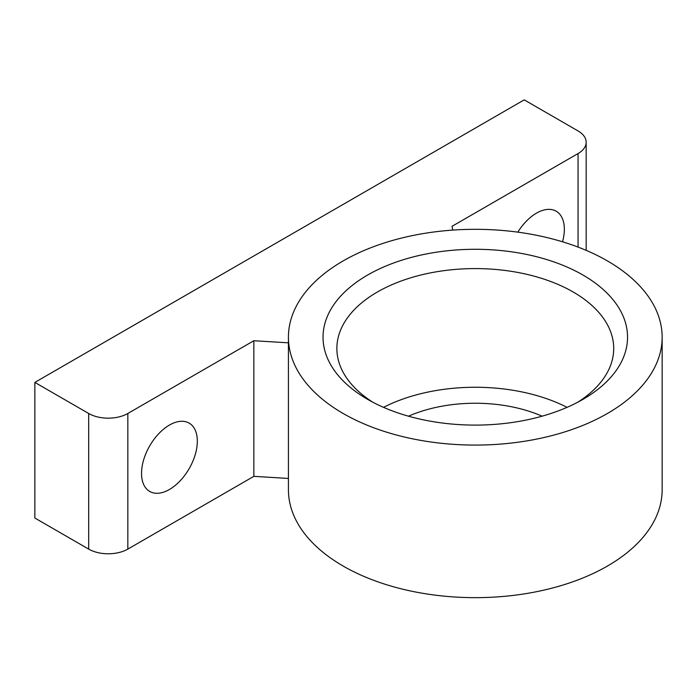 <?xml version="1.0" encoding="UTF-8"?>
<svg xmlns="http://www.w3.org/2000/svg" width="697" height="697" viewBox="0 0 697 697"><rect width="100%" height="100%" fill="white"/><g stroke="black" fill="none" stroke-linecap="round" stroke-linejoin="round"><path stroke-width="1.05" d="M452.736 230.106L452.039 226.298L578.057 153.549A27.68 15.979 0 0 0 586.168 142.249A27.68 15.979 0 0 0 578.057 130.949L524.222 99.863L34.85 382.4L34.85 518.028L88.685 549.105A27.68 15.979 0 0 0 127.83 549.105L253.847 476.347L288.427 478.447M34.85 382.4L88.685 413.487A27.68 15.979 0 0 0 127.83 413.487L253.847 340.728L288.427 342.828M253.847 340.728L253.847 476.347M288.427 337.2L288.427 489.773A186.866 107.887 0 0 0 343.159 566.06A186.866 107.887 0 0 0 546.797 589.444A186.866 107.887 0 0 0 662.15 489.773L662.15 337.2A186.866 107.887 0 0 0 475.284 229.313A186.866 107.887 0 0 0 288.427 337.2A186.866 107.887 0 0 0 343.159 413.487A186.866 107.887 0 0 0 546.797 436.871A186.866 107.887 0 0 0 662.15 337.2M517.836 232.145A39.45 22.774 -60 0 1 556.18 211.208A39.45 22.774 -60 0 1 562.523 241.789M169.432 489.486A39.45 22.774 -60 0 1 149.707 491.437A39.45 22.774 -60 0 1 149.707 445.888A39.45 22.774 -60 0 1 189.148 423.114A39.45 22.774 -60 0 1 195.204 454.723A39.45 22.774 -60 0 1 169.432 489.486M367.624 399.355A152.26 87.909 0 0 0 582.953 399.355A152.26 87.909 0 0 0 582.953 275.036A152.26 87.909 0 0 0 367.624 275.036A152.26 87.909 0 0 0 367.624 399.355L367.624 399.355M542.109 416.187A110.736 63.932 0 0 0 408.468 416.187M567.053 407.344A138.415 79.911 0 0 0 383.516 407.344M577.822 402.178A138.415 79.911 0 0 0 613.708 348.5A138.415 79.911 0 0 0 475.284 268.589A138.415 79.911 0 0 0 336.869 348.5A138.415 79.911 0 0 0 372.747 402.178M578.057 153.549L578.057 247.095M127.83 413.487L127.83 549.105M88.685 413.487L88.685 549.105M586.168 250.354L586.168 142.249"/></g></svg>
